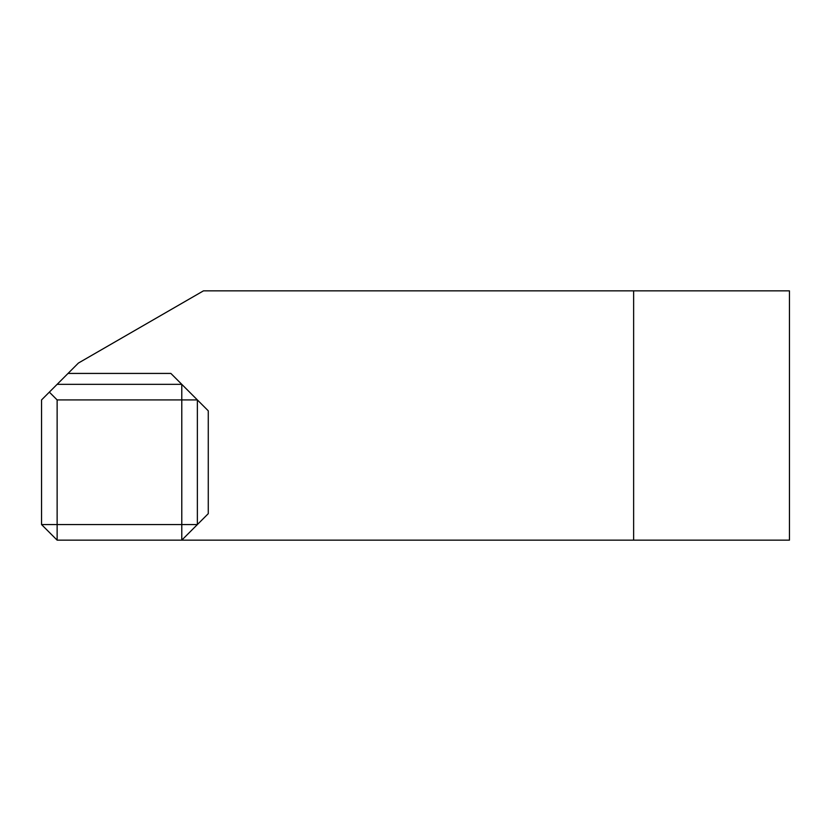 <?xml version="1.0" encoding="UTF-8"?>
<svg xmlns="http://www.w3.org/2000/svg" width="831" height="831" viewBox="0 0 831 831"><rect width="100%" height="100%" fill="white"/><g stroke="black" fill="none" stroke-linecap="round" stroke-linejoin="round"><path stroke-width="1.25" d="M49.341 392.128L57.131 384.338L181.781 384.338L181.781 399.919L197.363 399.919L208.269 410.826L208.269 513.662L197.363 524.569L181.781 524.569L181.781 540.15L57.131 540.15L57.131 524.569L41.55 524.569L41.55 399.919L49.341 392.128L57.131 399.919L57.131 524.569L181.781 524.569L181.781 399.919L57.131 399.919M57.131 384.338L68.038 373.431L170.874 373.431L197.363 399.919L197.363 524.569L208.269 513.662M197.363 524.569L181.781 540.15L633.638 540.15L633.638 290.85L789.45 290.85L789.45 540.15L633.638 540.15M68.038 373.431L78.415 363.054L203.47 290.85L633.638 290.85M41.55 524.569L57.131 540.15M197.363 399.919L208.269 410.826M170.874 373.431L181.781 384.338"/></g></svg>
